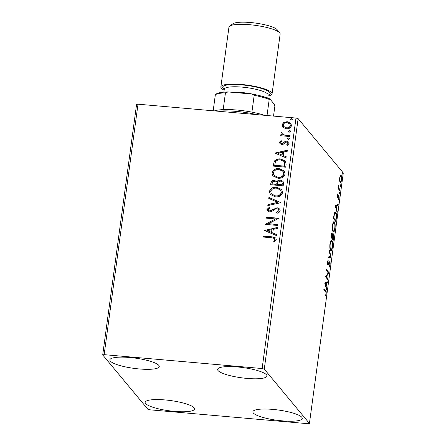 <?xml version="1.0" encoding="UTF-8"?>
<svg xmlns="http://www.w3.org/2000/svg" width="446" height="446" viewBox="0 0 446 446"><rect width="100%" height="100%" fill="white"/><g stroke="black" fill="none" stroke-linecap="round" stroke-linejoin="round"><path stroke-width="0.67" d="M282.329 420.857A24.915 5.168 7.7 0 1 252.876 411.792A24.915 5.168 7.7 0 1 272.801 409.4A24.915 5.168 7.7 0 1 302.254 418.465A24.915 5.168 7.7 0 1 282.329 420.857M139.336 368.959A24.915 5.168 7.7 0 1 109.883 359.894A24.915 5.168 7.7 0 1 129.808 357.502A24.915 5.168 7.7 0 1 159.261 366.567A24.915 5.168 7.7 0 1 139.336 368.959M247.045 378.42A24.915 5.168 7.7 0 1 217.592 369.355A24.915 5.168 7.7 0 1 237.523 366.963A24.915 5.168 7.7 0 1 266.97 376.028A24.915 5.168 7.7 0 1 247.045 378.42M174.615 411.396A24.915 5.168 7.7 0 1 145.162 402.331A24.915 5.168 7.7 0 1 165.087 399.939A24.915 5.168 7.7 0 1 194.54 409.004A24.915 5.168 7.7 0 1 174.615 411.396M102.703 354.927L147.866 409.244L150.012 409.824L307.991 423.7L309.429 423.432L264.272 369.115L262.125 368.535L104.147 354.659L102.703 354.927L136.571 104.453L138.009 104.191L104.147 354.659M339.64 180.73L339.69 177.77L340.337 175.534L341.106 175.373C341.619 175.964 341.77 177.514 341.558 180.017C341.129 182.269 340.66 183.077 340.153 182.436L339.64 180.73M340.811 175.183L341.106 175.373L340.51 175.317M340.443 182.62L340.153 182.436M340.053 190.899L338.246 188.73L338.375 187.766L338.642 188.084L338.731 185.397L338.977 188.312L340.181 189.935L340.053 190.899M337.31 195.37L337.817 193.815L337.655 196.797L338.91 195.131L339.155 197.79L338.642 199.474L338.787 196.101L337.538 197.773L337.31 195.37M337.26 196.764L337.851 196.764M338.787 196.101L338.146 196.084M337.856 197.795L337.538 197.773L337.856 197.795M336.295 218.657L335.905 221.567L333.435 218.596L334.182 213.829C334.734 212.129 335.253 211.66 335.743 212.413C336.474 213.127 336.658 215.206 336.295 218.657L336.005 218.629M335.286 212.118L335.743 212.413L335.024 212.352L335.464 213.233M333.385 240.193L330.915 237.222L331.155 235.449C331.434 233.565 331.768 232.851 332.158 233.303L332.526 235.109C332.827 233.927 333.129 233.52 333.424 233.888C333.831 234.395 333.931 235.661 333.725 237.69L333.385 240.193M331.105 257.052L328.094 258.095L328.234 257.047L330.519 256.255L329.059 250.953L329.204 249.905L331.127 256.89L328.139 257.766M328.156 278.884L328.022 279.848L325.552 276.877L328.245 272.835L326.4 270.616L326.533 269.652L329.003 272.623L326.316 276.676L328.156 278.884L327.397 279.096M325.48 291.539L323.841 289.565L323.969 288.601L325.636 290.608C326.137 290.759 326.321 291.868 326.193 293.936L325.586 295.96L325.937 293.641C325.976 292.314 325.825 291.612 325.48 291.539M309.429 423.432L343.297 172.964L298.134 118.647L264.272 369.115M324.727 282.981L327.765 281.777L327.62 282.825L326.656 283.16L326.182 286.678L326.795 288.913L326.656 289.967L324.727 282.981M330.096 265.069L329.176 267.232L329.834 264.835L329.65 262.582L328.223 264.768L327.782 264.812L327.509 261.88L328.256 259.968L327.76 262.198L327.899 263.837L329.784 261.624C330.151 262.086 330.257 263.235 330.096 265.069L329.8 265.041M329.65 262.582L328.791 262.555M327.721 264.723L328.223 264.768L327.782 264.812M327.47 263.798L328.301 263.636M330.598 250.278C329.884 249.504 329.661 247.391 329.934 243.951C330.531 240.818 331.183 239.714 331.891 240.634C332.605 241.42 332.822 243.538 332.538 246.995C331.941 250.078 331.294 251.17 330.598 250.278L331.004 250.54M331.473 240.361L331.891 240.634L331.172 240.567L331.607 241.453M333.117 231.652C332.404 230.877 332.181 228.77 332.448 225.325C333.05 222.192 333.703 221.088 334.405 222.008C335.119 222.794 335.336 224.918 335.058 228.374C334.461 231.452 333.814 232.544 333.117 231.652L333.524 231.914M333.993 221.74L334.405 222.008L333.692 221.946L334.121 222.827M335.191 205.589L338.224 204.385L338.085 205.439L337.12 205.773L336.646 209.285L337.26 211.527L337.12 212.575L335.191 205.589M339.462 193.742L339.679 192.137L339.529 193.781M340.46 186.356L340.677 184.75L340.527 186.395M342.088 174.314L342.305 172.708L342.154 174.353M283.16 127.523L281.989 124.791L283.857 122.332L287.246 121.68L290.859 123.403L291.494 125.627C290.63 127.963 288.897 129 286.293 128.749L283.16 127.523M289.861 136.532L280.673 135.729L280.807 134.764L282.156 134.882L281.214 134.123L280.868 133.075L281.287 132.367L282.201 132.914L282.223 134.017L283.773 134.87L289.989 135.573L289.861 136.532M279.614 142.391L281.17 140.646L281.883 141.276L280.746 142.43L280.919 143.004L281.855 143.467L282.719 143.311L285.25 141.321L286.717 141.131L288.718 142.09L289.092 143.395L287.581 145.268L286.806 144.643L287.949 143.406L287.731 142.648L286.633 142.101L285.724 142.252L283.227 144.248L281.772 144.432L279.96 143.595L279.614 142.391L281.17 140.646M286.103 164.29L285.713 167.2L273.147 166.096L274.257 161.257C275.946 159.35 278.07 158.581 280.629 158.954L285.407 161.028L286.103 164.29M283.193 185.826L270.627 184.722L270.867 182.949C271.224 181.054 272.389 180.184 274.374 180.34L276.888 181.745C277.702 180.474 278.867 179.911 280.367 180.05L283.004 181.305L283.533 183.323L283.193 185.826M276.637 181.388L277.027 181.918C277.847 180.647 279.006 180.078 280.506 180.223L280.367 180.05M280.913 202.685L267.806 205.595L267.946 204.547L277.891 202.339L268.771 198.453L268.91 197.405L280.913 202.685M277.964 224.516L277.83 225.481L265.264 224.377L275.483 218.941L266.111 218.116L266.24 217.152L278.811 218.256L268.615 223.697L277.964 224.516M271.909 237.796L263.553 237.06L263.681 236.101L272.166 236.843L275.851 238.013L276.258 239.524L274.491 241.76L273.588 241.186L274.703 240.037L274.708 238.599L271.909 237.796M262.125 368.535L295.988 118.062L138.009 104.191M264.439 230.482L277.574 227.41L277.429 228.458L273.231 229.389L272.751 232.907L276.604 234.546L276.464 235.6L264.439 230.482M280.16 210.651C279.67 212.084 278.627 212.943 277.038 213.227L276.503 212.391L278.867 210.612L278.51 209.414L276.972 208.672L275.695 208.879L271.569 211.599L269.59 211.922L267.422 210.93L266.959 209.43L269.417 207.195L270.086 208.02L268.247 209.553L268.486 210.395L269.668 210.958L277.122 207.713L279.659 208.962L280.16 210.651M275.405 196.837L270.309 194.473L269.384 191.496C270.611 188.251 273.03 186.818 276.643 187.197L281.71 189.595L282.608 192.583C281.376 195.777 278.973 197.199 275.405 196.837M277.919 178.21L272.829 175.847L271.904 172.87C273.125 169.625 275.544 168.192 279.163 168.577L284.23 170.974L285.122 173.957C283.896 177.151 281.493 178.573 277.919 178.21M274.903 153.09L288.032 150.018L287.893 151.071L283.689 152.002L283.216 155.52L287.068 157.159L286.929 158.207L274.903 153.09M288.562 139.509L287.62 138.611L288.779 137.903L289.716 138.795L288.562 139.509M287.776 139.13L287.62 138.611L288.779 137.903M289.56 138.282L289.716 138.795M289.56 132.122L288.618 131.224L289.777 130.516L290.714 131.408L289.56 132.122M288.774 131.743L288.618 131.224L289.777 130.516M290.558 130.895L290.714 131.408M291.188 120.08L290.246 119.182L291.405 118.474L292.342 119.366L291.188 120.08M290.402 119.701L290.246 119.182L291.405 118.474M292.186 118.853L292.342 119.366M295.988 118.062L298.134 118.647M263.714 237.077L263.681 236.101M263.82 236.269L272.305 237.016L275.918 238.103M273.733 241.353L274.703 240.037M274.842 240.204L274.97 239.418M275.11 239.586L274.775 238.688M264.606 230.487L277.546 227.616M276.592 234.652L272.751 232.907M267.483 230.666L271.659 232.556L271.882 229.69L267.483 230.666L271.519 232.383L271.882 229.69M265.437 224.344L275.483 218.941M266.273 218.133L266.24 217.152M266.385 217.325L278.789 218.412M277.942 224.672L268.615 223.697M277.066 213.221L276.503 212.391M276.648 212.558L278.867 210.612M279.006 210.78L278.577 209.497M267.494 211.008L266.959 209.43M267.104 209.598L269.557 207.368M268.559 210.479L269.668 210.958M269.808 211.125L271.369 210.518M271.514 210.685L272.785 209.436M272.924 209.609L277.122 207.713M277.261 207.881L279.731 209.051M267.974 205.556L267.946 204.547M268.091 204.714L277.891 202.339M268.927 198.52L268.91 197.405M269.055 197.572L280.924 202.629M270.382 194.556L269.384 191.496M269.529 191.668C270.75 188.418 273.169 186.985 276.788 187.37L276.643 187.197M276.788 187.37L281.783 189.684M271.525 194.066L275.667 196.045C278.521 196.34 280.45 195.214 281.454 192.672L280.612 190.096M276.514 188.162C273.643 187.866 271.703 188.998 270.677 191.568L271.447 193.977L275.528 195.872C278.382 196.173 280.311 195.047 281.315 192.499L280.545 190.013L276.514 188.162M270.789 184.733L271.006 183.122C271.363 181.221 272.528 180.351 274.513 180.507L274.374 180.34M274.513 180.507L277.027 181.918M280.506 180.223L283.071 181.394M282.324 183.819L281.883 181.806L280.233 181.015L277.786 182.33L277.362 184.337L282.179 184.917L281.95 181.896M276.28 183.903L275.868 182.052L274.262 181.305C273.086 181.204 272.389 181.728 272.183 182.871L272.188 184.042L276.213 184.393L275.935 182.135M276.213 184.393L276.141 183.735M272.049 183.869L276.074 184.226M282.179 184.917L282.184 183.646M277.362 184.337L282.034 184.75M272.902 175.93L271.904 172.87M272.043 173.042C273.27 169.798 275.689 168.365 279.302 168.744L279.163 168.577M279.302 168.744L284.297 171.058M274.039 175.44L278.187 177.419C281.041 177.714 282.97 176.594 283.974 174.046L283.132 171.47M279.029 169.536C276.163 169.24 274.218 170.372 273.197 172.942L273.967 175.356L278.048 177.252C280.902 177.547 282.825 176.421 283.829 173.879L283.065 171.387L279.029 169.536M273.309 166.113L274.257 161.257M274.401 161.43C276.091 159.523 278.215 158.754 280.768 159.127L280.629 158.954M280.768 159.127L285.479 161.112M284.866 162.651L284.197 161.508L280.495 159.919C278.399 159.607 276.693 160.259 275.377 161.87L274.708 165.416L284.693 166.291L284.866 162.651L284.264 161.591M274.563 165.249L284.554 166.124L284.721 162.483M275.065 153.101L288.005 150.23M287.057 157.265L283.216 155.52M277.947 153.279L282.123 155.163L282.346 152.298L277.947 153.279L281.983 154.996L282.346 152.298M281.309 140.813L281.85 141.293M280.997 143.088L281.855 143.467M282 143.634L282.719 143.311M282.864 143.478L285.25 141.321M285.395 141.494L286.717 141.131M286.856 141.298L288.779 142.174M286.945 144.811L287.949 143.406M288.094 143.573L287.793 142.731M280.032 143.673L279.754 142.558M287.854 139.213L287.765 138.784M288.919 138.07L289.621 138.366M280.835 135.74L280.807 134.764M280.947 134.932L282.156 134.882M281.292 134.213L280.868 133.075M281.013 133.243L281.287 132.367M281.426 132.54L282.156 132.975M282.296 134.101L283.773 134.87M283.912 135.043L289.967 135.723M288.852 131.826L288.763 131.397M289.917 130.684L290.619 130.985M282.725 127.11L281.989 124.791M282.134 124.964L283.857 122.332M283.996 122.499L287.246 121.68M287.386 121.853L290.926 123.486M283.673 126.536L286.572 127.952C288.506 128.169 289.822 127.417 290.508 125.7L289.939 123.988M287.124 122.644C285.178 122.433 283.846 123.185 283.115 124.897L283.6 126.452L286.427 127.785C288.367 128.002 289.677 127.249 290.368 125.532L289.867 123.904L287.124 122.644M290.48 119.784L290.391 119.355M291.545 118.642L292.247 118.943M323.874 289.287L325.446 291.494M325.892 293.908L326.193 293.936M327.002 282.039L326.901 282.764L327.62 282.825M326.901 282.764L325.937 283.099L326.656 283.16M324.866 283.472L326.349 283.266L325.335 283.617L325.981 285.958L325.552 285.958M325.736 286.639L326.182 286.678M326.355 288.88L326.795 288.913M324.894 283.578L325.335 283.617M325.981 285.958L326.349 283.266M326.439 270.343L328.284 272.562L329.003 272.623M328.284 272.562L328.97 272.84M325.625 276.615L326.316 276.676M325.613 276.632L327.436 278.822M328.039 263.664L327.509 264.707M327.732 260.849L328.301 260.899M327.476 262.176L327.76 262.198M329.204 261.791L329.382 262.499M330.274 256.339L330.408 256.829L331.127 256.89M332.248 246.972L332.538 246.995M331.183 249.515L330.648 250.334M330.168 249.398L330.726 249.314C331.283 250.039 331.802 249.175 332.281 246.722C332.51 243.929 332.337 242.217 331.757 241.593L330.57 241.336M331.757 241.593C331.2 240.868 330.676 241.738 330.191 244.213C329.973 246.989 330.151 248.695 330.726 249.314L330.129 249.264M329.901 244.185L330.191 244.213M331.59 233.514L331.752 234.172M332.861 234.094L333.034 234.758M333.43 237.662L333.725 237.69M332.833 238.889L332.761 239.441M331.662 237.478L332.543 238.861L333.262 238.922L333.29 234.852L332.448 234.708M330.954 236.949L332.092 237.517L332.158 237.021L332.03 234.273L331.188 234.122M331.144 235.538L331.434 235.566L331.3 236.564L332.092 237.517M331.01 236.536L331.3 236.564M332.03 234.273L331.434 235.566M332.281 235.8L332.649 235.834L332.342 237.818L333.262 238.922M331.629 237.757L332.342 237.818M333.29 234.852L332.649 235.834M334.762 228.346L335.058 228.374M333.703 230.889L333.168 231.708M332.688 230.777L333.246 230.688C333.803 231.413 334.322 230.549 334.801 228.101C335.03 225.302 334.857 223.591 334.277 222.972L333.084 222.716M334.277 222.972C333.719 222.242 333.195 223.117 332.71 225.587C332.493 228.369 332.671 230.069 333.246 230.688L332.644 230.638M332.421 225.559L332.71 225.587M335.353 220.263L335.28 220.815M333.524 217.91L335.782 220.302L336.206 216.611C336.212 214.794 336.016 213.718 335.609 213.378L334.416 213.088M333.469 218.323L335.063 220.235L335.782 220.302M334.021 214.587L334.349 214.615L333.82 217.938M335.609 213.378C335.214 212.753 334.79 213.166 334.349 214.615M337.466 204.653L337.366 205.372L338.085 205.439M337.366 205.372L336.401 205.706L337.12 205.773M335.325 206.08L336.808 205.879L335.799 206.23L336.446 208.572L336.016 208.572M336.2 209.252L336.646 209.285M336.819 211.488L337.26 211.527M335.359 206.191L335.799 206.23M336.446 208.572L336.808 205.879M337.494 194.534L337.895 194.567M338.38 195.476L338.475 196.034M337.555 196.825L338.263 196.926M337.544 196.864L337.137 197.734M339.339 193.146L339.78 193.185M338.336 188.061L338.642 188.084M338.57 186.06L338.86 186.082M338.308 188.257L338.977 188.312M338.258 188.251L339.462 189.873L340.181 189.935M340.337 185.765L340.777 185.804M340.449 175.389L340.761 176.192M340.476 181.611L340.086 182.347M339.774 181.55L340.281 181.472C340.66 181.979 341.012 181.405 341.335 179.755C341.485 177.893 341.368 176.75 340.978 176.337L340.03 176.125M340.978 176.337C340.599 175.835 340.242 176.404 339.913 178.043C339.768 179.911 339.891 181.054 340.281 181.472L339.746 181.427M341.965 173.723L342.405 173.762M214.42 110.898A31.371 6.506 7.7 0 1 223.184 109.616A31.371 6.506 7.7 0 1 236.837 110.028A31.371 6.506 7.7 0 1 251.906 112.136A31.371 6.506 7.7 0 1 264.35 115.285M256.957 114.639A33.216 6.891 -172.3 0 0 236.241 111.394A33.216 6.891 -172.3 0 0 218.083 111.221M251.906 112.136L254.181 95.321L251.862 94.028A30.267 6.277 7.7 0 1 269.841 98.901L274.519 104.531L274.859 106.181L273.521 116.088M215.825 94.284L216.12 94.067A30.267 6.277 7.7 0 1 228.062 91.937L251.862 94.028M228.062 91.937L225.453 92.796A31.371 6.506 -172.3 0 0 215.357 94.663L215.987 94.173M223.184 109.616L225.453 92.796M269.841 98.901L269.217 99.397A31.371 6.506 -172.3 0 0 254.181 95.321M267.031 115.52L269.217 99.397M213.177 110.792L215.357 94.663M229.673 26.141L232.901 23.794A22.885 4.744 7.7 0 1 250.557 22.529A22.885 4.744 7.7 0 1 277.228 29.787L279.714 32.909A25.835 5.358 -172.3 0 0 249.604 24.708A25.835 5.358 -172.3 0 0 229.673 26.141A25.835 5.358 -172.3 0 0 228.937 27.189L220.859 86.942A25.835 5.358 -172.3 0 0 224.148 90.17M268.04 96.107A25.835 5.358 -172.3 0 0 272.066 93.866L280.144 34.113A25.835 5.358 -172.3 0 0 279.714 32.909M248.271 93.716A20.299 4.209 -172.3 0 0 241.615 92.896A20.299 4.209 -172.3 0 0 235.382 92.584M255.296 94.686A22.144 4.594 -172.3 0 0 241.264 92.467A22.144 4.594 -172.3 0 0 231.073 92.205M272.066 93.866A25.835 5.358 -172.3 0 0 241.526 84.467A25.835 5.358 -172.3 0 0 220.859 86.942M324.917 290.541L325.636 290.608M328.273 263.686L328.758 263.725M332.119 237.305L332.409 237.333M333.614 217.28L333.903 217.308M338.854 189.143L339.573 189.21M224.26 89.334A23.989 4.973 7.7 0 1 241.877 84.891A23.989 4.973 7.7 0 1 265.091 89.696A23.989 4.973 7.7 0 1 268.152 95.271M267.773 98.081L268.169 95.16A22.144 4.594 -172.3 0 0 241.988 87.104A22.144 4.594 -172.3 0 0 224.277 89.228L224.332 88.999M329.544 262.516L328.825 262.449M328.016 263.909L327.297 263.842M337.728 196.842L337.009 196.775M338.704 196.05L337.99 195.989M223.881 92.144L224.277 89.228"/></g></svg>
